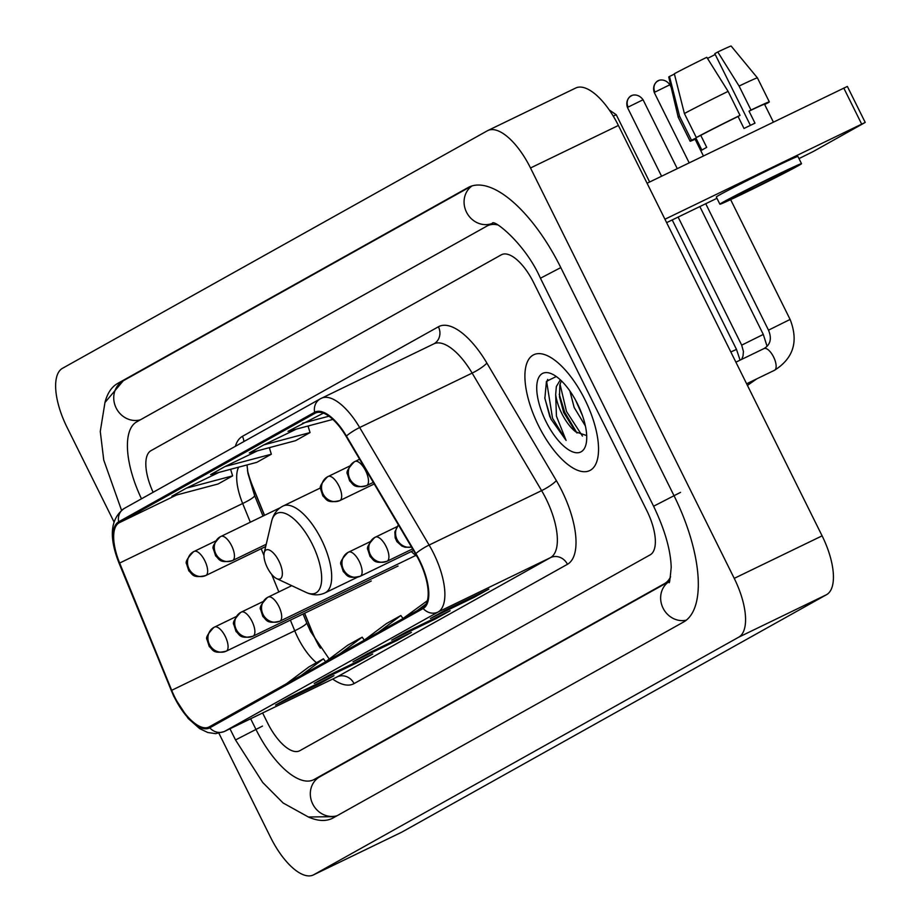 <?xml version="1.0" encoding="UTF-8"?>
<svg xmlns="http://www.w3.org/2000/svg" width="921" height="921" viewBox="0 0 921 921"><rect width="100%" height="100%" fill="white"/><g stroke="black" fill="none" stroke-linecap="round" stroke-linejoin="round"><path stroke-width="1.38" d="M304.609 613.248L311.966 631.23A53.602 22.139 -115.8 0 0 315.799 639.727A53.602 22.139 -115.8 0 0 320.393 648.154M247.473 470.355A53.602 22.139 -115.8 0 0 252.757 486.495L264.546 515.311M411.284 551.552A71.021 29.334 -115.8 0 0 416.96 556.342M584.95 399.691A64.32 26.571 -115.8 0 0 533.708 354.769A64.32 26.571 -115.8 0 0 538.497 425.652A64.32 26.571 -115.8 0 0 589.739 470.573A64.32 26.571 -115.8 0 0 584.95 399.691A64.32 26.571 -115.8 0 0 533.708 354.769A64.32 26.571 -115.8 0 0 538.497 425.652A64.32 26.571 -115.8 0 0 589.739 470.573A64.32 26.571 -115.8 0 0 584.95 399.691M419.136 560.498A42.884 17.718 64.2 0 1 422.716 607.549L209.32 726.842A42.884 17.718 64.2 0 1 208.94 727.049A42.884 17.718 64.2 0 1 171.697 690.301L119.649 563.042A42.884 17.718 64.2 0 1 119.143 522.783L315.132 413.218A42.884 17.718 64.2 0 1 315.512 413.022A42.884 17.718 64.2 0 1 346.135 436.427L415.59 553.958A42.884 17.718 64.2 0 1 419.136 560.498M419.527 560.279A43.955 18.155 -115.8 0 0 415.889 553.579L346.423 436.047A43.955 18.155 -115.8 0 0 314.648 412.263L118.671 521.827A43.955 18.155 -115.8 0 0 119.177 563.088L171.237 690.347A43.955 18.155 -115.8 0 0 209.792 727.809L423.188 608.505A43.955 18.155 -115.8 0 0 419.527 560.279M290.288 696.829L276.001 704.807A10.718 9.763 -119.2 0 1 275.54 705.049L319.483 683.796L333.989 675.68L290.057 696.944L275.54 705.049M319.046 682.91L319.483 683.796M329.004 675.185L314.717 683.175A10.718 9.763 -119.2 0 1 314.245 683.417L358.188 662.153L372.706 654.037L328.762 675.3L314.245 683.417M357.751 661.266L358.188 662.153M445.131 610.255L430.844 618.244A10.718 9.763 -119.2 0 1 430.383 618.486L474.315 597.222L488.832 589.118L444.901 610.37L430.383 618.486M473.889 596.348L474.315 597.222M406.426 631.898L392.139 639.888A10.718 9.763 -119.2 0 1 391.667 640.13L435.61 618.866L450.127 610.75L406.184 632.013L391.667 640.13M435.173 617.991L435.61 618.866M367.709 653.542L353.422 661.531A10.718 9.763 -119.2 0 1 352.962 661.773L396.893 640.509L411.411 632.393L367.479 653.657L352.962 661.773M396.467 639.635L396.893 640.509M267.493 722.789A40.202 16.613 -115.8 0 0 299.521 750.857A40.202 16.613 -115.8 0 0 299.878 750.673L650.214 554.822A40.202 16.613 -115.8 0 0 646.864 510.706L533.685 282.712A40.202 16.613 -115.8 0 0 501.657 254.645A40.202 16.613 -115.8 0 0 501.3 254.829L150.963 450.68A40.202 16.613 -115.8 0 0 153.128 492.298A40.202 16.613 -115.8 0 1 150.963 450.68L501.3 254.829A40.202 16.613 -115.8 0 1 501.657 254.645A40.202 16.613 -115.8 0 1 533.685 282.712L646.864 510.706A40.202 16.613 -115.8 0 1 650.214 554.822L299.878 750.673A40.202 16.613 -115.8 0 1 299.521 750.857A40.202 16.613 -115.8 0 1 267.493 722.789L262.623 712.981L267.493 722.789M218.945 472.404L186.41 488.142L171.893 496.258L218.116 483.974L232.633 475.858L230.595 469.307M323.386 413.138L288.02 431.339L332.861 419.412M257.65 450.76L225.115 466.498L210.598 474.614L256.832 462.33L271.338 454.214L269.312 447.664M296.366 429.117L263.832 444.866L249.315 452.982L295.537 440.687L310.055 432.571L308.017 426.02M378.393 632.324L400.865 615.516L402.995 618.498M363.876 640.44L386.348 623.632L400.865 615.516M417.109 610.681L426.089 603.957M402.592 618.797L427.367 600.699M339.688 653.968L362.16 637.159L364.279 640.141M325.171 662.084L347.643 645.276L362.16 637.159M300.971 675.6L323.444 658.803L325.574 661.773M286.454 683.716L308.926 666.908L323.444 658.803M263.832 444.866L310.055 432.571M302.537 423.223L328.947 416.2M225.115 466.498L271.338 454.214M186.41 488.142L232.633 475.858M304.494 613.305L311.851 631.288A53.602 22.139 -115.8 0 0 315.696 639.784A53.602 22.139 -115.8 0 0 319.368 646.68M250.662 718.76L255.888 729.282A72.356 29.898 -115.8 0 0 313.531 779.811A72.356 29.898 -115.8 0 0 314.176 779.477L664.513 583.626A72.356 29.898 -115.8 0 0 670.603 576.799M497.444 224.851A72.356 29.898 -115.8 0 0 487.646 225.691A72.356 29.898 -115.8 0 0 487.002 226.036L136.665 421.887A72.356 29.898 -115.8 0 0 141.489 498.802M218.933 733.3L270.67 837.523A53.602 22.139 -115.8 0 0 313.37 874.95A53.602 22.139 -115.8 0 0 313.854 874.697L738.7 637.194A53.602 22.139 -115.8 0 0 734.233 578.365L530.508 167.979A53.602 22.139 -115.8 0 0 487.808 130.552A53.602 22.139 -115.8 0 0 487.324 130.805L62.478 368.319A53.602 22.139 -115.8 0 0 66.957 427.137L113.939 521.793M313.37 874.95L401.245 832.423A53.602 22.139 -115.8 0 0 401.729 832.181L826.574 594.667A53.602 22.139 -115.8 0 0 822.108 535.849L618.394 125.463A53.602 22.139 -115.8 0 0 575.683 88.036L487.808 130.552M308.167 816.915A115.24 47.604 -115.8 0 0 332.205 818.412A115.24 47.604 -115.8 0 0 333.241 817.871L683.566 622.02A115.24 47.604 -115.8 0 0 673.953 495.556L560.785 267.562A115.24 47.604 -115.8 0 0 468.973 187.101A115.24 47.604 -115.8 0 0 467.937 187.631L117.612 383.481A115.24 47.604 -115.8 0 0 104.89 402.73M247.657 471.587A53.602 22.139 -115.8 0 0 252.642 486.564L264.431 515.369M585.411 426.032L574.163 407.473L569.857 390.941M582.452 415.59L575.729 400.439M556.272 376.516L546.441 381.352L544.864 398.39L550.896 418.986L566.104 440.422L556.434 416.177L555.674 394.614A30.289 12.514 -115.8 0 0 561.775 413.471A30.289 12.514 -115.8 0 0 575.717 431.845L575.049 431.189M555.674 394.614L556.342 386.555L560.336 379.832M586.619 435.552L575.717 431.845L563.698 412.539L559.508 396.963L559.83 384.874L561.407 380.857M577.502 403.859A43.69 18.052 -115.8 0 0 552.14 374.064A43.69 18.052 -115.8 0 0 545.946 421.496A43.69 18.052 -115.8 0 0 586.044 444.152A43.69 18.052 -115.8 0 0 577.502 403.859M566.104 440.422L552.519 418.192L546.775 382.457L547.673 379.417M582.463 436.105L566.473 411.445L560.014 384.172M549.906 416.937L544.818 398.033M577.007 433.008L564.723 412.286L559.243 394.234M647.072 183.244L847.355 86.436L865.222 122.435L664.939 219.233M798.979 158.596L813.427 151.424L865.222 122.435M716.952 198.291L666.631 222.64M788.157 170.65A33.501 0.748 153.6 0 0 790.702 169.05A33.501 0.748 153.6 0 0 766.721 180.136A33.501 0.748 153.6 0 0 733.243 197.232A33.501 0.748 153.6 0 0 730.698 198.832A33.501 0.748 153.6 0 0 754.679 187.746A33.501 0.748 153.6 0 0 788.157 170.65M764.637 104.464L767.976 102.853A44.22 0.979 153.6 0 0 769.334 101.886A44.22 0.979 153.6 0 0 751.006 110.059L739.091 86.067A44.22 0.979 153.6 0 1 757.419 77.882L731.147 46.05A34.837 0.771 153.6 0 0 717.781 51.99L714.8 53.648L750.408 125.36M700.766 135.375L696.311 137.528L684.395 113.525L674.333 73.749A34.837 0.771 153.6 0 1 706.798 57.298L728.108 91.375L740.012 115.378L738.055 116.472A38.855 0.863 153.6 0 0 700.766 135.375L706.718 147.372A38.855 0.863 153.6 0 0 703.828 148.96A38.855 0.863 153.6 0 0 701.883 150.077L695.931 138.081A38.855 0.863 153.6 0 0 694.918 138.818L703.425 155.971M801.512 163.685L797.931 156.478A45.555 1.013 153.6 0 0 765.316 171.571A45.555 1.013 153.6 0 0 719.773 194.815A45.555 1.013 153.6 0 0 716.319 197.002L719.888 204.197A45.555 1.013 153.6 0 0 752.515 189.116A45.555 1.013 153.6 0 0 798.047 165.872A45.555 1.013 153.6 0 0 801.512 163.685A45.555 1.013 153.6 0 0 768.885 178.766A45.555 1.013 153.6 0 0 723.353 202.01A45.555 1.013 153.6 0 0 719.888 204.197M740.012 115.378A44.22 0.979 153.6 0 0 696.311 137.528M674.414 74.083L669.498 76.455L679.56 116.23L691.475 140.234L695.931 138.081M691.475 140.234A44.22 0.979 153.6 0 0 690.117 141.201A44.22 0.979 153.6 0 0 695.125 139.244M728.108 91.375A44.22 0.979 153.6 0 0 684.395 113.525M679.56 116.23A44.22 0.979 153.6 0 0 678.201 117.197A44.22 0.979 153.6 0 0 678.201 117.209L690.117 141.201M669.498 76.455A34.837 0.771 153.6 0 0 668.738 77.03L678.201 117.197M707.501 58.426A26.801 0.599 153.6 0 0 715.214 54.477M773.398 122.113L764.534 104.269A38.855 0.863 153.6 0 0 749.038 111.153L751.006 110.059M738.055 116.472L744.007 128.468A38.855 0.863 153.6 0 1 755.001 123.161L749.038 111.153M739.091 86.067L717.781 51.99M267.355 567.658A16.083 6.643 -115.8 0 0 276.691 578.618A16.083 6.643 -115.8 0 0 278.971 561.165A16.083 6.643 -115.8 0 0 264.212 552.819A16.083 6.643 -115.8 0 0 267.355 567.658M171.697 690.301L294.732 630.77A42.884 17.718 -115.8 0 0 297.805 637.574A42.884 17.718 -115.8 0 0 316.444 662.717M290.38 620.132L294.732 630.77A24.119 3.281 -22.2 0 0 306.612 622.688L310.699 631.714L329.223 659.045M354.055 683.601A13.401 12.203 60.8 0 0 337.121 676.912L550.505 557.619A53.602 22.139 -115.8 0 0 546.038 498.802A53.602 22.139 -115.8 0 0 541.606 490.628L472.139 373.097A53.602 22.139 -115.8 0 0 433.872 343.844L433.975 343.786A13.401 12.203 60.8 0 0 438.419 326.771A67.003 27.676 64.2 0 1 486.864 363.035L556.319 480.566A67.003 27.676 64.2 0 1 567.451 564.297L354.055 683.601A67.003 27.676 64.2 0 1 332.677 679.076M336.637 677.165A53.602 22.139 -115.8 0 0 337.121 676.912L224.632 731.343A53.602 22.139 64.2 0 1 224.148 731.596L336.925 677.016M433.872 343.844L320.324 398.816A13.401 12.203 60.8 0 1 320.911 398.517A53.602 22.139 64.2 0 1 321.394 398.263A53.602 22.139 64.2 0 1 359.662 427.528L429.117 545.059A53.602 22.139 64.2 0 1 433.549 553.222A53.602 22.139 64.2 0 1 438.028 612.051A13.401 12.203 -119.2 0 1 423.188 608.505M415.889 553.579A13.401 2.418 149.4 0 1 429.117 545.059L541.606 490.628A13.401 2.418 -30.6 0 0 556.319 480.566M118.671 521.827A13.401 12.203 -119.2 0 1 124.335 508.392L320.324 398.816A13.401 12.203 60.8 0 0 314.648 412.263M119.177 563.088A13.401 1.83 157.8 0 1 118.947 562.892L173.758 696.345L188.114 718.392L199.661 728.626L207.778 732.506L215.549 733.646L224.148 731.596M486.864 363.035A13.401 2.418 -30.6 0 1 472.139 373.097L359.662 427.528A13.401 2.418 149.4 0 0 346.423 436.047M209.792 727.809A13.401 12.203 60.8 0 0 224.632 731.343L438.028 612.051L550.505 557.619A13.401 12.203 60.8 0 1 567.451 564.297M235.373 446.317A67.003 27.676 64.2 0 1 242.43 436.335L438.419 326.771M243.892 441.55A13.401 12.203 60.8 0 0 242.43 436.335M119.143 522.783L176.487 495.038M238.62 467.166A42.884 17.718 -115.8 0 0 242.672 503.511L250.316 522.195M119.649 563.042L242.672 503.511A24.119 3.281 -22.2 0 0 254.564 495.417L263.003 516.059M261.173 548.732L263.959 555.547M271.649 574.347L278.833 591.915M315.132 413.218L315.903 412.838M309.456 425.64L308.132 426.377M270.739 447.284L269.416 448.02M337.017 815.764A21.436 19.514 -119.2 0 1 312.265 803.008A21.436 19.514 -119.2 0 1 319.84 776.771L669.245 581.439M335.405 816.662L308.374 816.985L283.115 802.985L262.75 782.528L235.523 739.954L262.473 726.093M121.526 510.28L103.751 460.063L100.274 431.431L104.971 402.512L123.264 380.776A21.436 19.514 60.8 0 0 115.701 407.024A21.436 19.514 60.8 0 0 140.441 419.78M472.036 185.915A21.436 19.514 60.8 0 0 467.005 213.131A21.436 19.514 60.8 0 0 492.793 223.204M560.797 267.597L540.431 278.234L653.599 506.228C664.812 529.679 670.672 550.056 671.202 567.348C670.016 580.092 669.279 584.916 669.014 581.83M680.55 492.367L653.599 506.228M686.306 620.178A21.436 19.514 -119.2 0 1 662.613 607.181A21.436 19.514 -119.2 0 1 669.21 581.485M401.729 832.181L313.854 874.697M618.394 125.463L530.508 167.979M822.108 535.849L734.233 578.365M826.574 594.667L738.7 637.194M123.725 380.523L117.612 383.481M470.032 186.618L467.937 187.631M320.301 776.518L314.176 779.477M669.314 581.301L664.513 583.626M861.642 124.059L843.774 88.059M306.037 592.376A44.312 18.305 -115.8 0 0 312.311 544.265A44.312 18.305 -115.8 0 0 271.637 521.274C273.376 514.102 277.186 509.014 283.069 506.032A48.237 19.928 -115.8 0 1 321.498 539.718A48.237 19.928 -115.8 0 1 325.09 592.871C319.092 595.634 312.749 595.473 306.037 592.376L276.691 578.618M411.514 547.062A13.401 12.203 -119.2 0 1 397.078 539.51A13.401 12.203 60.8 0 1 398.482 525.005M654.935 92.1L669.878 84.767C664.145 77.007 656.823 81.14 658.699 80.611L657.824 81.036A8.715 7.932 60.8 0 0 654.935 92.1L654.267 92.514L689.184 162.856M658.204 80.841A8.715 7.932 60.8 0 0 657.824 81.036C659.54 79.667 651.297 83.581 654.267 92.514M773.594 356.991A12.065 4.985 -115.8 0 0 764.165 348.495A12.065 4.985 -115.8 0 0 763.993 348.575C770.486 344.707 771.982 338.571 768.494 330.155L790.103 319.437C798.703 341.346 793.499 358.292 774.492 370.288A12.065 4.985 -115.8 0 0 773.594 356.991M774.319 370.357A12.065 4.985 -115.8 0 0 774.492 370.288L746.62 383.769M387.211 561.177A13.401 5.538 -115.8 0 0 386.095 546.475A13.401 5.538 -115.8 0 0 375.423 537.116A13.401 5.538 -115.8 0 0 375.296 537.185A13.401 12.203 60.8 0 0 374.72 537.484A13.401 12.203 60.8 0 0 370.277 554.5A13.401 12.203 -119.2 0 0 387.211 561.177A13.401 5.538 -115.8 0 1 387.096 561.246C373.35 564.469 373.857 559.577 370.115 556.618L367.87 549.733C366.397 547.914 368.688 543.827 374.72 537.484L396.963 526.697M628.122 107.089L643.065 99.756C637.344 91.996 630.01 96.118 631.898 95.6L631.012 96.026A8.715 7.932 60.8 0 0 628.122 107.089L627.466 107.504L661.577 176.222M631.392 95.83A8.715 7.932 60.8 0 0 631.012 96.026C632.727 94.656 624.496 98.57 627.466 107.504M678.121 217.08L741.693 345.145L763.29 334.427L767.078 346.273M747.518 385.346A12.065 4.985 -115.8 0 0 747.691 385.266A12.065 4.985 -115.8 0 0 749.268 382.491M386.901 561.326A13.401 5.538 -115.8 0 0 387.096 561.246L412.608 548.904M360.41 576.166A13.401 5.538 -115.8 0 0 359.294 561.465A13.401 5.538 -115.8 0 0 348.61 552.105A13.401 5.538 -115.8 0 0 348.495 552.174A13.401 12.203 60.8 0 0 347.908 552.473A13.401 12.203 60.8 0 0 343.464 569.489A13.401 12.203 -119.2 0 0 360.41 576.166A13.401 5.538 -115.8 0 1 360.284 576.235C346.549 579.447 347.056 574.566 343.303 571.607L341.058 564.711C339.596 562.904 341.875 558.817 347.908 552.473L370.15 541.686M613.236 116.081L616.264 114.745L609.242 109.944M730.825 351.96L736.489 349.404L740.081 360.146M360.099 576.316A13.401 5.538 -115.8 0 0 360.284 576.235L413.529 550.47M279.984 621.122A13.401 5.538 -115.8 0 0 278.867 606.421A13.401 5.538 -115.8 0 0 268.195 597.061A13.401 5.538 -115.8 0 0 268.069 597.13A13.401 12.203 60.8 0 0 267.493 597.43A13.401 12.203 60.8 0 0 263.049 614.445A13.401 12.203 -119.2 0 0 279.984 621.122A13.401 5.538 -115.8 0 1 279.869 621.191C266.123 624.415 266.63 619.522 262.888 616.563L260.643 609.679C259.169 607.86 261.46 603.773 267.493 597.43L291.738 585.675M279.673 621.272A13.401 5.538 -115.8 0 0 279.869 621.191L415.774 555.432M253.183 636.112A13.401 5.538 -115.8 0 0 252.055 621.41A13.401 5.538 -115.8 0 0 241.383 612.051A13.401 5.538 -115.8 0 0 241.267 612.12A13.401 12.203 60.8 0 0 240.68 612.419A13.401 12.203 60.8 0 0 236.237 629.434A13.401 12.203 -119.2 0 0 253.183 636.112A13.401 5.538 -115.8 0 1 253.056 636.181C239.322 639.393 239.828 634.511 236.075 631.553L233.83 624.657C232.368 622.849 234.648 618.762 240.68 612.419L262.922 601.632M252.872 636.261A13.401 5.538 -115.8 0 0 253.056 636.181L398.056 566.012M226.37 651.101A13.401 5.538 -115.8 0 0 225.254 636.399A13.401 5.538 -115.8 0 0 214.581 627.04A13.401 5.538 -115.8 0 0 214.455 627.097A13.401 12.203 60.8 0 0 213.879 627.408A13.401 12.203 60.8 0 0 209.424 644.412A13.401 12.203 -119.2 0 0 226.37 651.101A13.401 5.538 -115.8 0 1 226.255 651.159C212.509 654.382 213.016 649.489 209.263 646.542L207.029 639.646C205.556 637.827 207.847 633.752 213.879 627.408L236.11 616.621M226.059 651.239A13.401 5.538 -115.8 0 0 226.255 651.159L371.255 581.001M366.788 485.528A13.401 5.538 -115.8 0 0 365.66 470.827A13.401 5.538 -115.8 0 0 354.988 461.467A13.401 5.538 -115.8 0 0 354.873 461.536A13.401 12.203 60.8 0 0 354.286 461.835A13.401 12.203 60.8 0 0 349.842 478.851A13.401 12.203 -119.2 0 0 366.788 485.528A13.401 5.538 -115.8 0 1 366.662 485.597C352.927 488.809 353.422 483.928 349.681 480.969L347.436 474.073C345.974 472.266 348.253 468.179 354.286 461.835L359.604 459.234M366.477 485.678A13.401 5.538 -115.8 0 0 366.662 485.597L373.293 482.385M339.976 500.517A13.401 5.538 -115.8 0 0 338.859 485.816A13.401 5.538 -115.8 0 0 328.187 476.456A13.401 5.538 -115.8 0 0 328.06 476.514A13.401 12.203 60.8 0 0 327.485 476.825A13.401 12.203 60.8 0 0 323.029 493.829A13.401 12.203 -119.2 0 0 339.976 500.517A13.401 5.538 -115.8 0 1 339.861 500.575C326.115 503.799 326.621 498.906 322.868 495.959L320.635 489.063C319.161 487.244 321.452 483.168 327.485 476.825L349.715 466.038M339.665 500.656A13.401 5.538 -115.8 0 0 339.861 500.575L374.214 483.951M232.748 560.463A13.401 5.538 -115.8 0 0 231.632 545.762A13.401 5.538 -115.8 0 0 220.959 536.402A13.401 5.538 -115.8 0 0 220.833 536.459A13.401 12.203 60.8 0 0 220.257 536.77A13.401 12.203 60.8 0 0 215.802 553.774A13.401 12.203 -119.2 0 0 232.748 560.463A13.401 5.538 -115.8 0 1 232.633 560.521C218.887 563.744 219.394 558.851 215.641 555.904L213.407 549.008C211.934 547.189 214.213 543.114 220.257 536.77L280.214 507.724M232.437 560.613A13.401 5.538 -115.8 0 0 232.633 560.521L266.227 544.265M205.936 575.452A13.401 5.538 -115.8 0 0 204.819 560.739A13.401 5.538 -115.8 0 0 194.147 551.391A13.401 5.538 -115.8 0 0 194.032 551.449A13.401 12.203 60.8 0 0 193.445 551.76A13.401 12.203 60.8 0 0 189.001 568.764A13.401 12.203 -119.2 0 0 205.936 575.452A13.401 5.538 -115.8 0 1 205.82 575.51C192.086 578.733 192.581 573.841 188.84 570.893L186.595 563.997C185.133 562.178 187.412 558.103 193.445 551.76L215.687 540.961M205.636 575.59A13.401 5.538 -115.8 0 0 205.82 575.51L265.685 546.544M124.335 508.392C110.405 518.511 108.609 536.678 118.947 562.892M309.594 425.606L308.144 426.411M270.878 447.249L269.427 448.055M247.001 464.944L247.991 473.59L254.564 495.417M303.067 613.996L306.612 622.688M235.523 739.954L229.974 728.776M123.264 380.776L471.587 186.054M492.516 222.974C494.704 219.866 525.361 244.007 540.431 278.234M319.978 776.691L313.531 779.811M544.864 398.39L544.795 397.814M757.419 77.882L769.334 101.886M357.406 577.237L325.09 592.871M320.635 487.854L283.069 506.032M264.212 552.819L271.637 521.274M768.494 330.155L705.728 203.714M735.891 362.172L763.993 348.575M411.56 547.132L405.113 547.27L401.89 546.084L396.916 541.629L395.178 537.876L394.867 531.878L398.413 524.901M790.103 319.437L730.629 199.627M669.878 84.767L671.179 87.391M756.809 378.842L747.426 385.404M741.693 345.145L743.42 351.442L743.04 355.966L741.67 359.374M763.29 334.427L699.833 206.569M643.065 99.756L677.257 168.635M736.489 349.404L672.215 219.935M616.264 114.745L649.639 181.99"/></g></svg>
